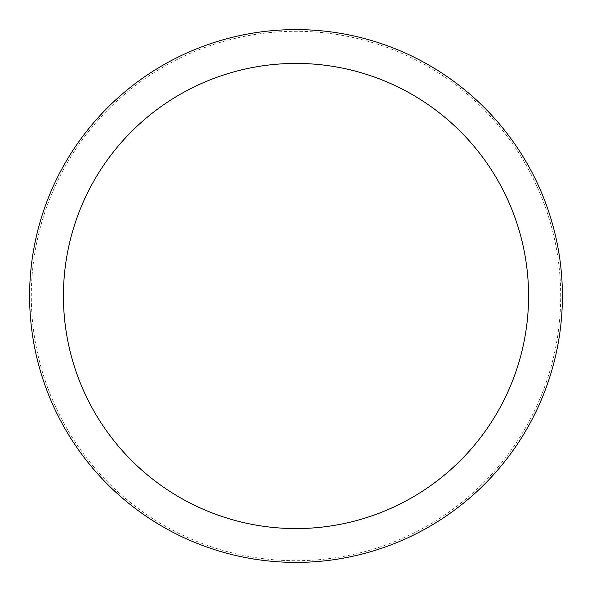 <?xml version="1.0" encoding="UTF-8"?>
<svg xmlns="http://www.w3.org/2000/svg" width="592" height="592" viewBox="0 0 592 592"><rect width="100%" height="100%" fill="white"/><g stroke="black" fill="none" stroke-linecap="round" stroke-linejoin="round"><path stroke-width="0.44" stroke-dasharray="2.96 2.22" d="M562.4 296A266.4 266.4 0 0 0 296 29.6A266.4 266.4 0 0 0 29.6 296A266.4 266.4 0 0 0 296 562.4A266.4 266.4 0 0 0 562.4 296A266.4 266.4 0 0 0 296 29.6A266.4 266.4 0 0 0 29.6 296A266.4 266.4 0 0 0 296 562.4A266.4 266.4 0 0 0 562.4 296A266.4 266.4 0 0 0 296 29.6A266.4 266.4 0 0 0 29.6 296A266.4 266.4 0 0 0 296 562.4A266.4 266.4 0 0 0 562.4 296M560.705 296A264.705 264.705 0 0 0 296 31.295A264.705 264.705 0 0 0 31.295 296A264.705 264.705 0 0 0 296 560.705A264.705 264.705 0 0 0 560.705 296"/><path stroke-width="0.89" d="M562.4 296A266.4 266.4 0 0 0 296 29.6A266.4 266.4 0 0 0 29.6 296A266.4 266.4 0 0 0 296 562.4A266.4 266.4 0 0 0 562.4 296M528.575 296A232.575 232.575 0 0 0 296 63.425A232.575 232.575 0 0 0 63.425 296A232.575 232.575 0 0 0 296 528.575A232.575 232.575 0 0 0 528.575 296"/></g></svg>
